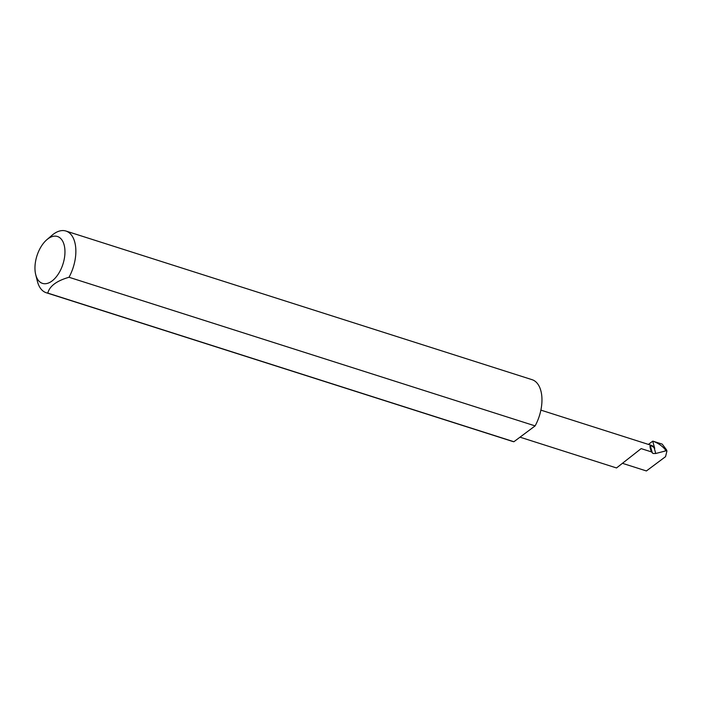 <?xml version="1.0" encoding="UTF-8"?>
<svg xmlns="http://www.w3.org/2000/svg" width="702" height="702" viewBox="0 0 702 702"><rect width="100%" height="100%" fill="white"/><g stroke="black" fill="none" stroke-linecap="round" stroke-linejoin="round"><path stroke-width="1.05" d="M652.36 453.027L650.263 445.507L650.956 445.551L654.08 447.56L655.738 453.501L653.185 453.527L651.438 451.895L641.154 448.613L616.523 467.953L519.998 437.17M35.1 271.025A24.614 13.654 -72.3 0 0 35.714 274.64A24.614 13.654 -72.3 0 0 53.361 279.914A24.614 13.654 -72.3 0 0 64.821 248.841A24.614 13.654 -72.3 0 0 46.858 239.698A24.614 13.654 -72.3 0 0 35.1 271.025M46.858 239.698L52.036 235.267A32.38 17.962 107.7 0 1 65.962 231.046A32.38 17.962 107.7 0 1 75.676 247.306A32.38 17.962 107.7 0 1 69.015 277.264C56.625 280.844 49.552 286.118 47.797 293.103A32.38 17.962 107.7 0 1 46.288 292.752A32.38 17.962 107.7 0 1 37.373 281.248L35.714 274.64M47.797 293.103L513.899 441.733A32.38 17.962 107.7 0 1 512.381 441.374L46.288 292.752M65.962 231.046L532.063 379.677A32.38 17.962 107.7 0 1 541.777 395.928A32.38 17.962 107.7 0 1 535.117 425.895L69.015 277.264M648.402 444.401L652.72 441.181L654.738 448.42A16.058 8.915 -72.3 0 0 651.307 445.331L540.873 410.117M622.841 463.443L646.402 470.954L665.549 456.66L666.9 451.158L666.505 450.693L655.738 453.501M666.54 449.859L662.223 444.129L652.851 441.137C657.906 443.015 661.995 445.77 665.127 449.412L666.505 450.693L666.54 449.859L666.9 451.158M654.738 448.42L654.08 447.56M513.899 441.733L535.117 425.895M650.263 445.507C649.736 446.323 650.131 448.455 651.438 451.895M665.487 450.702L665.127 449.412M666.689 450.245L666.9 451.009"/></g></svg>
